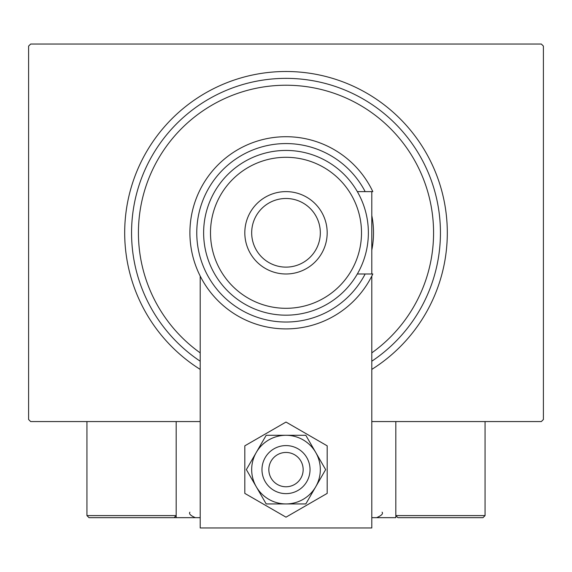 <?xml version="1.0" encoding="UTF-8"?>
<svg xmlns="http://www.w3.org/2000/svg" width="572" height="572" viewBox="0 0 572 572"><rect width="100%" height="100%" fill="white"/><g stroke="black" fill="none" stroke-linecap="round" stroke-linejoin="round"><path stroke-width="0.86" d="M200.2 369.398A161.304 161.304 0 0 1 286 71.5A161.304 161.304 0 0 1 371.8 369.398M200.2 421.564L30.659 421.564L28.6 419.505L28.6 46.103L30.659 44.044L541.341 44.044L543.4 46.103L543.4 419.505L541.341 421.564L371.8 421.564M371.8 352.874A147.576 147.576 0 0 0 286 85.228A147.576 147.576 0 0 0 200.2 352.874M200.2 361.218A154.44 154.44 0 0 1 286 78.364A154.44 154.44 0 0 1 371.8 361.218M371.8 215.558A87.516 87.516 0 0 1 371.8 250.05M420.191 517.66L482.997 517.66L397.883 517.66L395.824 515.601L395.824 421.564L395.824 517.66L371.8 517.66M200.2 517.66L176.176 517.66L176.176 421.564M288.917 452.702A17.16 17.16 0 0 0 269.09 466.695A17.16 17.16 0 0 0 283.083 486.522A17.16 17.16 0 0 0 302.91 472.529A17.16 17.16 0 0 0 288.917 452.702M281.917 493.286A24.024 24.024 0 0 1 262.326 465.529A24.024 24.024 0 0 1 290.083 445.938A24.024 24.024 0 0 1 309.674 473.695A24.024 24.024 0 0 1 281.917 493.286M176.176 517.66L89.003 517.66L86.944 515.601L86.944 421.564M176.176 515.601L174.117 517.66L176.176 515.601L86.944 515.601L89.003 517.66L146.661 517.66M485.056 421.564L485.056 515.601L482.997 517.66L485.056 515.601L395.824 515.601L397.883 517.66L434.262 517.66M200.2 276.083L200.2 527.956L371.8 527.956L371.8 276.083M371.8 273.988L371.8 191.62M371.8 189.525L371.55 189.039M200.45 189.039L200.2 189.525M251.68 469.612A34.32 34.32 0 0 0 256.277 486.772L266.187 503.932L305.813 503.932L325.632 469.612L305.813 435.292L266.187 435.292L246.368 469.612L256.277 486.772A34.32 34.32 0 0 0 315.723 486.772A34.32 34.32 0 0 0 286 435.292A34.32 34.32 0 0 0 251.68 469.612M244.816 445.831L244.816 493.393L286 517.167L327.184 493.393L327.184 445.831L286 422.057L244.816 445.831M210.496 232.804A75.504 75.504 0 0 0 286 308.308A75.504 75.504 0 0 0 361.504 232.804A75.504 75.504 0 0 0 286 157.3A75.504 75.504 0 0 0 210.496 232.804M368.368 232.804A82.368 82.368 0 0 1 286 315.172A82.368 82.368 0 0 1 203.632 232.804A82.368 82.368 0 0 1 286 150.436A82.368 82.368 0 0 1 368.368 232.804M251.68 232.804A34.32 34.32 0 0 0 286 267.124A34.32 34.32 0 0 0 320.32 232.804A34.32 34.32 0 0 0 286 198.484A34.32 34.32 0 0 0 251.68 232.804M327.184 232.804A41.184 41.184 0 0 1 286 273.988A41.184 41.184 0 0 1 244.816 232.804A41.184 41.184 0 0 1 286 191.62A41.184 41.184 0 0 1 327.184 232.804M365.158 191.62A89.232 89.232 0 0 0 229.651 163.613A89.232 89.232 0 0 0 229.651 301.995A89.232 89.232 0 0 0 365.158 273.988L372.822 273.988A96.096 96.096 0 0 1 226.233 308.051A96.096 96.096 0 0 1 226.233 157.557A96.096 96.096 0 0 1 372.822 191.62L357.336 191.62M357.336 273.988L365.158 273.988M189.904 512.169C188.703 513.792 190.533 515.622 195.395 517.66M382.096 512.169C383.347 513.727 381.517 515.558 376.605 517.66"/></g></svg>

